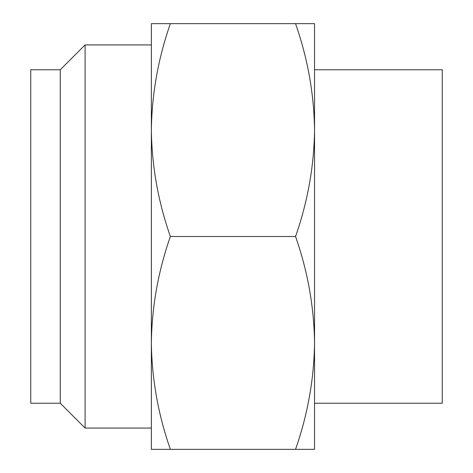 <?xml version="1.0" encoding="UTF-8"?>
<svg xmlns="http://www.w3.org/2000/svg" width="473" height="473" viewBox="0 0 473 473"><rect width="100%" height="100%" fill="white"/><g stroke="black" fill="none" stroke-linecap="round" stroke-linejoin="round"><path stroke-width="0.71" d="M314.545 403.233L442.255 403.233L442.255 69.768L314.545 69.768M60.266 403.233L60.266 69.768L30.745 69.768L30.745 403.233L60.266 403.233L85.099 428.065L151.36 428.065M60.266 69.768L85.099 44.935L85.099 428.065M170.369 236.5C158.207 201.835 151.868 166.36 151.36 130.075C151.857 93.873 158.195 58.398 170.369 23.65L151.36 23.65L151.36 342.925C151.868 379.21 158.207 414.685 170.369 449.35L151.36 449.35L151.36 342.925C151.857 306.723 158.195 271.248 170.369 236.5L295.536 236.5C307.71 201.752 314.048 166.277 314.545 130.075L314.545 449.35L295.536 449.35C307.71 414.602 314.048 379.127 314.545 342.925C314.037 306.64 307.698 271.165 295.536 236.5M314.545 130.075C314.037 93.79 307.698 58.315 295.536 23.65L314.545 23.65L314.545 130.075M170.369 449.35L295.536 449.35M170.369 23.65L295.536 23.65M85.099 44.935L151.36 44.935"/></g></svg>
